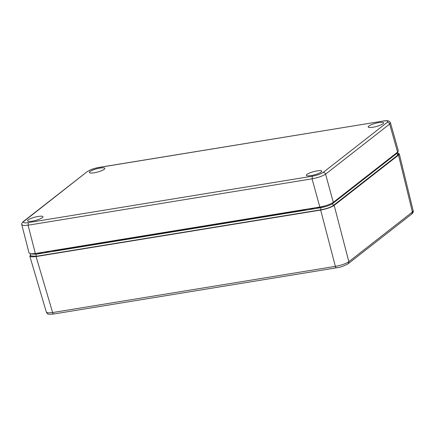 <?xml version="1.0" encoding="UTF-8"?>
<svg xmlns="http://www.w3.org/2000/svg" width="435" height="435" viewBox="0 0 435 435"><rect width="100%" height="100%" fill="white"/><g stroke="black" fill="none" stroke-linecap="round" stroke-linejoin="round"><path stroke-width="0.65" d="M368.798 126.074A7.988 1.658 -15.1 0 0 368.2 126.998A7.988 1.658 -15.1 0 0 376.34 126.509A7.988 1.658 -15.1 0 0 383.621 122.833A7.988 1.658 -15.1 0 0 377.248 122.877A7.988 1.658 -15.1 0 0 368.798 126.074M28.166 219.947A7.988 1.658 -15.1 0 0 27.568 220.871A7.988 1.658 -15.1 0 0 35.708 220.387A7.988 1.658 -15.1 0 0 42.989 216.712A7.988 1.658 -15.1 0 0 36.616 216.75A7.988 1.658 -15.1 0 0 28.166 219.947M306.941 174.413A7.988 1.658 -15.1 0 0 306.343 175.338A7.988 1.658 -15.1 0 0 314.483 174.848A7.988 1.658 -15.1 0 0 321.764 171.172A7.988 1.658 -15.1 0 0 315.391 171.216A7.988 1.658 -15.1 0 0 306.941 174.413M90.023 171.607A7.988 1.658 -15.1 0 0 89.425 172.532A7.988 1.658 -15.1 0 0 97.565 172.048A7.988 1.658 -15.1 0 0 104.846 168.372A7.988 1.658 -15.1 0 0 98.473 168.41A7.988 1.658 -15.1 0 0 90.023 171.607M88.044 171.249C90.409 169.661 94.009 168.41 98.843 167.497L382.844 121.109C387.226 120.506 388.683 120.93 387.215 122.382L323.145 172.45C320.774 174.033 317.175 175.283 312.346 176.197L28.34 222.589C24.469 223.313 21.973 222.573 23.968 221.317L87.277 171.58L91.464 169.443C91.872 169.204 96.614 167.72 99.033 167.41L98.843 167.497M390.429 122.784L389.651 124.062C389.2 122.871 388.39 122.311 387.215 122.382M28.34 222.589L28.079 225.21L23.664 225.547L21.793 224.683M323.145 172.45C324.32 172.38 325.13 172.94 325.576 174.136C322.574 176.121 318.072 177.681 312.08 178.823L312.346 176.197M21.81 224.835L29.085 253.132L31.048 253.855L35.349 253.502L319.817 207.038C325.788 205.907 330.29 204.341 333.313 202.351L397.585 152.13L398.378 150.896L390.445 122.828L389.428 121.419C389.118 121.311 388.493 120.19 383.039 121.022L383.066 121.017M315.957 207.669L315.973 207.723A10.119 2.099 -15.1 0 0 325.081 205.847M36.703 253.284A10.119 2.099 -15.1 0 0 42.945 252.322M336.701 267.721C336.19 267.976 335.744 267.53 335.363 266.372C341.383 265.268 345.879 263.702 348.859 261.685L348.266 263.632C344.351 265.921 340.431 267.313 336.505 267.808L53.771 313.988C45.811 314.848 47.747 313.39 46.376 312.205M398.079 153.245L399.286 153.898L398.487 155.116L412.396 212.035L413.201 210.828C413.609 211.595 413.147 212.644 411.804 213.982L412.396 212.035L348.859 261.685L334.162 205.38C331.138 207.37 326.642 208.93 320.666 210.067L36.078 256.552L31.798 256.9L29.814 256.199L30.532 255.024M29.814 256.199L46.376 312.21L48.165 312.906L52.63 312.553C53.01 313.711 53.456 314.162 53.967 313.901M398.487 155.116L334.162 205.38M30.238 253.774L30.76 255.932L36.415 256.264L321.073 209.768C326.484 208.751 330.551 207.337 333.27 205.532L397.617 155.246L398.335 154.131L397.71 152.027M30.249 253.909L35.887 254.241L320.546 207.745C325.935 206.734 329.986 205.325 332.693 203.531L397.041 153.24L397.753 152.125M45.273 251.881A2.131 0.44 -15.1 0 0 45.202 252.05A2.131 0.44 -15.1 0 0 46.458 252.121A2.131 0.44 -15.1 0 0 49.03 251.267M52.124 250.767L56.485 250.457L301.314 210.464L306.958 209.137M310.079 208.631A2.131 0.44 -15.1 0 0 310.008 208.795A2.131 0.44 -15.1 0 0 311.259 208.865A2.131 0.44 -15.1 0 0 313.836 208.017M382.844 121.109L99.039 167.404M23.126 221.714L23.968 221.317M35.349 253.502L28.079 225.21L312.08 178.823L319.817 207.038M333.313 202.351L325.576 174.136L389.651 124.062L397.585 152.13M320.666 210.067L335.363 266.372L52.63 312.553L36.078 256.552M397.617 155.246L397.041 153.24M333.27 205.532L332.693 203.531M321.073 209.768L320.546 207.745M36.415 256.264L35.887 254.241M301.243 210.072L301.314 210.464M56.414 250.065L56.485 250.457M23.202 221.649L87.272 171.58M23.207 221.654C21.88 222.867 21.424 223.922 21.826 224.83M411.804 213.987L348.266 263.637M399.286 153.898L413.201 210.828"/></g></svg>
